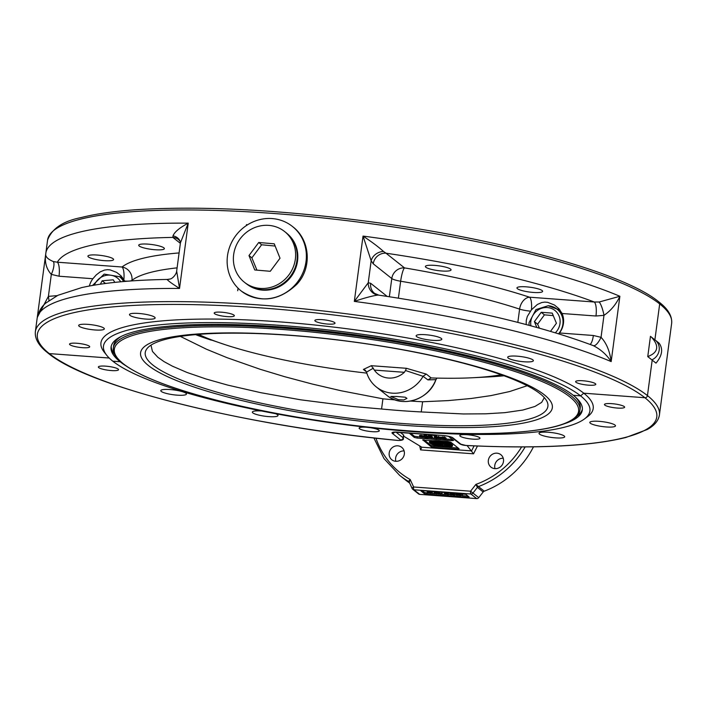 <?xml version="1.0" encoding="UTF-8"?>
<svg xmlns="http://www.w3.org/2000/svg" width="707" height="707" viewBox="0 0 707 707"><rect width="100%" height="100%" fill="white"/><g stroke="black" fill="none" stroke-linecap="round" stroke-linejoin="round"><path stroke-width="1.06" d="M563.974 423.882A237.72 44.523 -172.4 0 0 582.329 409.963A237.72 44.523 -172.4 0 0 573.289 395.31L580.58 395.858A245.364 45.955 7.6 0 1 584.291 419.065A245.364 45.955 7.6 0 1 354.251 425.817A245.364 45.955 7.6 0 1 112.811 361.189L120.102 361.728A237.72 44.523 -172.4 0 0 125.13 365.333M576.93 416.211A237.72 44.523 -172.4 0 0 582.4 409.097M106.784 355.347L104.291 352.21A248.307 46.503 7.6 0 1 292.654 322.913A248.307 46.503 7.6 0 1 583.77 393.198L580.58 395.858L573.289 395.31A237.72 44.523 7.6 0 0 316.842 330.142A237.72 44.523 7.6 0 0 111.07 347.084A237.72 44.523 7.6 0 0 120.102 361.728L112.811 361.189A245.364 45.955 7.6 0 1 106.784 355.347A245.364 45.955 7.6 0 1 292.919 326.404A245.364 45.955 7.6 0 1 580.58 395.858L583.77 393.198L644.899 397.732L583.77 393.198A248.307 46.503 -172.4 0 1 587.517 416.688L584.291 419.065M466.24 445.463A2.351 0.937 -87.2 0 1 466.046 445.507C537.302 448.874 590.601 446.197 625.925 437.474L647.259 429.494C654.399 425.596 658.456 420.762 659.419 415A314.801 58.955 -172.4 0 0 647.453 395.602L652.243 359.695L647.453 395.602A2.351 2.209 128.4 0 1 644.899 397.732A312.45 58.513 7.6 0 1 465.86 445.445A3.526 0.663 7.6 0 1 461.15 444.411L452.869 437.836A8.237 1.547 -172.4 0 0 442.768 435.468L397.9 432.145A8.237 1.547 -172.4 0 0 392.297 433.347L400.577 439.922A3.526 0.663 7.6 0 1 397.785 440.399A312.45 58.513 7.6 0 1 49.26 353.588A2.351 2.209 128.4 0 1 48.103 353.138C87.96 386.906 247.344 426.392 397.864 440.452L397.953 440.417M654.894 339.828L659.684 303.93L654.894 339.828A11.772 11.029 128.4 0 1 655.274 340.138A11.772 11.029 128.4 0 1 652.243 359.695A11.772 11.029 -51.6 0 0 655.274 340.138L659.171 343.231C663.272 349.037 662.212 355.674 655.99 363.124L647.753 356.593L650.458 336.355L655.274 340.138M671.65 323.329C672.286 316.091 668.035 308.959 658.897 301.924A2.351 2.209 128.4 0 1 659.684 303.93A314.801 58.955 7.6 0 0 320.085 217.632A314.801 58.955 7.6 0 0 47.581 240.062C51.92 228.564 63.144 221.061 81.27 217.544C95.631 213.868 113.933 211.26 136.151 209.714C200.311 205.693 277.78 209.617 368.568 221.485C500.636 238.869 623.654 272.699 658.897 301.924L658.897 301.924A2.351 2.209 128.4 0 1 659.684 303.93A314.801 58.955 7.6 0 1 671.65 323.329L669.891 336.505A314.801 58.955 -172.4 0 0 669.944 336.019L661.257 401.143M109.214 358.034L49.26 353.588L109.214 358.034M275.491 413.675A12.947 2.421 7.6 0 1 277.524 414.726A12.947 2.421 7.6 0 1 278.019 415.522A12.947 2.421 7.6 0 1 266.813 416.441A12.947 2.421 7.6 0 1 252.841 412.897A12.947 2.421 7.6 0 1 252.355 412.093A12.947 2.421 7.6 0 1 261.652 411.006M614.993 425.057A12.947 2.421 7.6 0 1 615.488 425.853A12.947 2.421 7.6 0 1 604.282 426.781A12.947 2.421 7.6 0 1 590.318 423.228A12.947 2.421 7.6 0 1 589.824 422.433A12.947 2.421 7.6 0 1 601.03 421.505A12.947 2.421 7.6 0 1 614.993 425.057M564.195 435.963A12.947 2.421 7.6 0 1 564.69 436.767A12.947 2.421 7.6 0 1 553.484 437.686A12.947 2.421 7.6 0 1 539.521 434.133A12.947 2.421 7.6 0 1 539.026 433.338A12.947 2.421 7.6 0 1 550.232 432.419A12.947 2.421 7.6 0 1 564.195 435.963M185.95 393.26A12.947 2.421 7.6 0 1 186.445 394.064A12.947 2.421 7.6 0 1 175.239 394.983A12.947 2.421 7.6 0 1 161.276 391.431A12.947 2.421 7.6 0 1 160.781 390.635A12.947 2.421 7.6 0 1 171.987 389.716A12.947 2.421 7.6 0 1 185.95 393.26M370.335 427.691A10.172 1.909 7.6 0 1 378.925 430.174A10.172 1.909 7.6 0 1 379.305 430.802A10.172 1.909 7.6 0 1 370.503 431.526A10.172 1.909 7.6 0 1 359.518 428.742A10.172 1.909 7.6 0 1 359.138 428.115A10.172 1.909 7.6 0 1 366.35 427.249M624.237 406.569A10.172 1.909 7.6 0 1 624.626 407.197A10.172 1.909 7.6 0 1 615.815 407.921A10.172 1.909 7.6 0 1 604.838 405.138A10.172 1.909 7.6 0 1 604.45 404.51A10.172 1.909 7.6 0 1 613.261 403.785A10.172 1.909 7.6 0 1 624.237 406.569M479.585 437.633A10.172 1.909 7.6 0 1 479.973 438.26A10.172 1.909 7.6 0 1 471.171 438.985A10.172 1.909 7.6 0 1 460.186 436.201A10.172 1.909 7.6 0 1 459.806 435.574A10.172 1.909 7.6 0 1 468.608 434.849A10.172 1.909 7.6 0 1 479.585 437.633M118.149 369.072A10.172 1.909 7.6 0 1 118.537 369.699A10.172 1.909 7.6 0 1 109.726 370.424A10.172 1.909 7.6 0 1 98.75 367.631A10.172 1.909 7.6 0 1 98.361 367.004A10.172 1.909 7.6 0 1 107.172 366.279A10.172 1.909 7.6 0 1 118.149 369.072M488.343 460.345A7.945 7.441 128.4 0 1 493.177 453.859A7.945 7.441 128.4 0 1 500.856 454.689A7.945 7.441 128.4 0 1 501.749 465.533A7.945 7.441 128.4 0 1 490.976 467.124A7.945 7.441 128.4 0 1 488.343 460.345M503.251 458.269A7.945 7.441 -51.6 0 0 494.767 465.445A7.945 7.441 -51.6 0 0 495.006 468.653M397.802 445.825A7.945 7.441 128.4 0 1 401.709 447.337A7.945 7.441 128.4 0 1 402.601 458.189A7.945 7.441 128.4 0 1 391.828 459.78A7.945 7.441 128.4 0 1 389.787 450.854A7.945 7.441 128.4 0 1 397.802 445.825M404.104 450.916A7.945 7.441 -51.6 0 0 395.858 461.3M521.616 446.939A84.734 79.414 128.4 0 1 475.891 484.401L477.402 487.379A2.351 2.209 128.4 0 1 478.471 486.584L475.891 484.401L470.57 491.206L413.613 486.982L410.201 479.532L409.256 482.227L412.11 488.475A2.351 2.351 0 0 0 412.791 489.332A2.351 2.209 -51.6 0 0 413.949 489.783A2.351 0.689 -85.8 0 1 413.613 486.982A2.351 0.742 155.4 0 0 412.11 488.475A2.351 0.742 155.4 0 0 412.19 488.564A2.351 2.209 -51.6 0 0 412.791 489.332L418.571 493.928A2.351 2.209 -51.6 0 0 419.728 494.379L476.695 498.594A2.351 2.209 -51.6 0 0 478.745 497.657L483.181 491.975A2.351 2.209 128.4 0 1 484.251 491.179A87.085 81.623 -51.6 0 0 533.467 446.851M373.87 437.942L384.025 458.622L399.596 475.307L405.385 479.903A87.085 81.623 -51.6 0 0 409.627 483.04M375.956 438.172A84.734 79.414 128.4 0 0 410.201 479.532L408.496 481.405L408.938 481.75M409.256 482.227L408.734 481.564A2.351 2.209 128.4 0 1 409.22 482.121M422.088 490.631L424.324 492.399L424.173 493.548L420.868 490.852L422.556 490.658L465.825 494.326L469.13 497.021L467.442 497.215L427.055 494.228L427.214 493.079L428.725 493.194M424.173 493.548L427.055 494.228M419.719 445.931L420.577 449.891L421.814 447.204L403.617 436.148M467.106 445.56L473.549 453.814L477.464 446.02M423.873 439.736L431.252 445.596L431.093 446.736L433.983 447.416L434.133 446.267L458.163 448.035M431.252 445.596L434.133 446.267M431.093 446.736L422.777 439.842M457.694 448.017L457.535 449.157L459.143 448.812L450.783 442.184L447.902 441.513L422.742 440.108M431.844 442.034L435.68 442.9M441.698 444.04L445.472 443.987L447.08 445.26L441.636 443.934L441.751 443.015L443.457 442.909L445.596 443.068L446.497 443.793M447.071 444.243L447.08 445.26M429.335 442.564A11.772 2.201 7.6 0 1 437.757 441.681A11.772 2.201 7.6 0 1 450.359 444.12L449.237 444.031A10.676 1.997 -172.4 0 0 438.057 441.919A10.676 1.997 -172.4 0 0 430.457 442.644L429.335 442.564L429.458 441.645A11.772 2.201 7.6 0 1 437.545 440.744M438.216 440.788A11.772 2.201 7.6 0 1 450.474 443.201L450.359 444.12M435.362 444.27A10.676 1.997 -172.4 0 0 450.279 445.498M452.356 444.959L452.604 445.905L451.481 445.817A10.676 1.997 7.6 0 1 443.881 446.541A10.676 1.997 7.6 0 1 432.711 444.429L431.588 444.35A11.772 2.201 -172.4 0 0 444.182 446.78A11.772 2.201 -172.4 0 0 452.604 445.905M450.447 443.43L452.383 444.73L452.259 445.649L448.203 445.348L451.322 445.437L447.725 444.818L450.642 444.897L450.103 444.464L446.462 444.058L450.651 444.367L452.259 445.649M439.454 443.545L441.804 444.871L439.321 444.685L435.265 443.227L440.169 444.111L439.454 443.545L439.577 442.626L440.32 442.679L441.654 443.74M435.265 443.227L435.388 442.317L439.515 443.13M446.09 439.065L452.056 439.507L451.906 440.647L453.594 440.452L448.521 436.352M452.056 439.507L452.524 439.524M410.449 433.117L414.39 436.254L420.983 437.2M423.378 437.377L424.907 437.492M427.823 437.704L429.697 437.845M432.198 438.031L435.865 438.305M436.723 438.367L439.197 438.552M440.434 438.64L442.184 438.773L440.647 438.181L440.594 437.014M451.906 440.647L417.13 438.075L417.28 436.926M414.39 436.254L414.24 437.394L417.13 438.075M414.24 437.394L409.132 433.055M425.411 435.397L425.95 434.513L426.701 434.982L426.577 435.892L425.411 435.397L426.577 435.892M434.796 434.92L436.687 435.432L436.564 436.352L434.902 436.519L433.285 435.238L436.564 436.352M427.408 436.237L427.815 437.792L425.031 437.589L426.948 437.28L423.723 436.74L427.32 436.917L424.439 436.776L427.532 437.173L427.815 437.792M423.723 436.74L423.908 435.291L425.075 435.786L424.023 435.512M426.595 435.706L427.443 435.998L427.32 436.917M438.101 437.412L440.417 438.738L435.45 437.465L436.714 438.464L435.998 438.411L434.39 437.138L439.365 438.411L438.101 437.412L438.225 436.493L440.488 437.783M434.39 437.138L434.531 436.219M435.768 436.422L438.146 437.112M440.761 437.271L444.588 436.97L446.197 438.243L446.073 439.162L442.184 438.773M431.049 437.006L432.481 437.041M429.847 435.857L428.097 435.98L428.053 437.006L431.677 437.244L428.778 437.059L430.925 437.925L432.384 437.907L432.507 436.988M431.12 436.078L431.791 436.325L431.677 437.244M419.799 435.698L420.806 435.185L423.679 436.201M423.908 435.291L424.456 434.398L425.199 434.867L425.075 435.786M424.324 492.399L427.214 493.079M431.367 493.389L435.256 493.672M437.792 493.866L439.807 494.016M440.77 494.087L446.276 494.493M450.005 494.767L452.374 494.944M456.103 495.218L458.472 495.395M462.201 495.669L468.061 496.093M430.201 492.152L431.42 492.045M430.333 491.232L430.943 491.462L430.793 492.611L427.894 492.426L431.509 493.274L431.659 492.134M436.643 491.683L438.075 492.479M434.045 493.115L435.044 492.602L437.695 493.389L436.687 493.901L434.045 493.115L434.063 491.506M444.473 493.477L450.235 494.317L448.265 494.776L445.498 494.228L449.59 494.511L446.78 493.61L445.613 493.857L447.443 494.131L445.074 493.954L444.473 493.477L444.862 492.311M448.848 492.602L450.386 493.168L450.377 494.547L450.386 493.168M456.669 494.387L462.422 495.218L460.46 495.678L457.685 495.13L461.786 495.413L458.976 494.511L457.8 494.759L459.638 495.033L457.261 494.856L456.669 494.387L457.049 493.212M461.035 493.504L462.581 494.078L462.572 495.457L462.581 494.078M450.571 493.928L456.333 494.767L454.362 495.227L451.587 494.679L455.688 494.962L452.878 494.06L451.702 494.308L453.541 494.582L451.172 494.405L450.571 493.928L450.951 492.761M454.946 493.053L456.483 493.627L456.475 494.997L456.483 493.627M439.374 491.904L442.025 492.258L442.052 493.548L440.541 494.184L438.172 493.256L442.052 493.548M437.995 493.115L438.481 491.992M432.481 491.392L432.384 492.585L431.385 492.346L432.384 492.585M400.277 432.366L403.511 434.929A5.886 1.105 7.6 0 1 403.732 435.291L403.352 438.154A5.886 1.105 -172.4 0 0 403.123 437.792L395.964 432.11M457.535 449.157L433.983 447.416M661.275 401.002L661.231 401.329A314.801 58.955 7.6 0 1 661.178 401.823L659.419 415M425.95 434.513L425.826 435.432M426.427 434.761L426.303 435.68M436.493 435.282L436.369 436.201M435.353 435.371L435.229 436.281M425.234 436.555L424.465 436.59M427.655 436.263L427.532 437.173M438.932 436.546L438.817 437.465M440.514 438.057L440.417 438.738M435.238 436.537L435.159 437.191M436.793 437.854L436.714 438.464M442.715 437.889L445.145 438.95L441.415 438.243L442.715 437.889M440.647 438.181L444.473 437.88L446.073 439.162M444.588 436.97L444.473 437.88M432.498 436.935L432.375 437.845L431.102 438.057L428.053 437.006M429.043 437.598L429.494 437.403M431.023 437.209L430.925 437.925L431.65 437.766L431.774 436.855M429.6 436.882L428.796 436.917M420.842 436.228L422.618 436.838L422.167 437.271L420.444 436.228M423.458 435.972L423.334 436.891L422.326 437.403L419.675 436.617L422.123 436.325L423.59 437.226L423.714 436.307M419.675 436.617L419.543 435.362M430.607 435.963L429.883 435.388L431.641 435.521L430.607 435.963L430.678 435.45M429.317 434.938L432.313 435.574L430.236 436.166L428.256 435.141L429.37 434.522M429.794 434.549L429.697 435.247M428.345 434.443L428.256 435.141M432.428 434.743L432.313 435.574M432.224 434.734L432.136 435.424M424.456 434.398L424.333 435.318M424.934 434.655L424.81 435.574M437.668 444.137L440.885 444.676L437.615 444.19M436.882 444.19L436.944 443.174M440.32 442.679L440.205 443.598M441.902 444.155L441.804 444.871M439.012 443.095L438.888 444.005M436.316 442.379L436.192 443.298M450.774 443.457L450.651 444.367M446.577 443.245L446.462 444.058M444.447 444.579L446.144 445.057L444.447 444.579M443.519 443.978L445.472 444.517L443.519 443.978M442.485 443.978L443.024 443.952M442.706 444.641L443.148 444.429M445.596 443.068L445.472 443.987M434.787 443.757L433.541 444.146L430.978 443.492L432.251 443.121L434.964 443.996M435.627 443.333L433.727 444.296L430.21 443.43L432.065 442.971L435.733 444.067L435.857 443.156M430.21 443.43L430.183 442.29M432.304 491.374L432.163 492.408M431.517 491.321L431.385 492.346M440.346 493.937L439.621 493.362L441.38 493.495L440.346 493.937L440.417 493.424M439.188 491.886L439.056 492.92M439.595 492.072L439.436 493.221M438.508 491.833L438.367 492.867M442.025 492.258L441.875 493.406M453.602 494.131L453.541 494.582M459.7 494.591L459.638 495.033M447.504 493.68L447.443 494.131M435.212 492.726L436.988 493.336L436.537 493.769L434.814 492.726M437.845 492.24L437.695 493.389L438.101 492.576M431.588 492.514L431.5 493.221L430.227 493.424L427.169 492.381L428.557 492.116L430.793 492.611M427.169 492.381L427.249 491.118M428.168 492.973L428.61 492.77M430.148 492.585L430.05 493.292L430.775 493.141L430.925 491.992M428.716 492.249L427.921 492.284M526.176 324.54L526.273 320.43L527.316 316.444L531.425 309.807L537.373 304.47L541.703 302.552L544.761 302.101L547.678 302.331L554.474 305.026L558.945 308.729L562.092 313.501L595.966 316.011A11.772 3.455 94.2 0 0 594.278 302.004L529.578 297.205A11.772 8.175 -71.8 0 0 519.601 309.109L517.833 322.374M590.098 344.415A11.772 3.455 94.2 0 0 593.367 335.489L559.493 332.979L558.795 333.837M56.374 296.047A11.772 3.455 94.2 0 0 56.419 295.703L48.394 296.366A11.772 2.616 -103.7 0 1 48.916 300.51M124.6 281.068A11.772 2.201 -172.4 0 0 131.935 280.379A11.772 11.374 51.4 0 0 122.028 267.007L57.338 262.209A11.772 3.455 -85.8 0 1 59.017 276.216L92.882 278.726L96.17 274.988L100.129 271.903L104.565 270.047L107.588 269.676L110.177 269.906L116.628 272.381L121.021 275.836L124.759 281.439M35.35 331.733A314.801 58.955 -172.4 0 1 307.854 309.295A314.801 58.955 -172.4 0 1 647.453 395.602A2.351 2.209 128.4 0 1 644.899 397.732A312.45 58.513 7.6 0 0 261.776 307.943A312.45 58.513 7.6 0 0 49.26 353.588A2.351 2.209 128.4 0 1 48.103 353.138C38.965 346.103 34.714 338.971 35.35 331.733L37.109 318.557A314.801 58.955 7.6 0 1 179.525 288.447L176.67 271.064C176.467 274.113 172.508 278.956 169.777 279.053A11.772 11.179 -107 0 0 169.777 279.053A11.772 11.179 -107 0 1 167.17 279.504C168.027 280.759 172.146 283.737 179.525 288.447L188.239 223.138C179.622 227.725 174.541 231.958 172.994 235.864L172.87 237.402L180.373 243.349M114.631 354.525A237.72 44.523 7.6 0 1 111.229 346.227M122.541 277.595A19.416 18.196 -51.6 0 0 119.395 276.587M89.382 286.017A19.416 18.196 128.4 0 1 92.882 278.726M560.015 310.02A19.416 18.196 -51.6 0 0 556.869 309.003M562.092 313.501A19.416 18.196 128.4 0 1 559.493 332.979M441.309 338.423A12.947 2.421 7.6 0 1 441.804 339.219A12.947 2.421 7.6 0 1 430.598 340.138A12.947 2.421 7.6 0 1 416.635 336.594A12.947 2.421 7.6 0 1 416.14 335.798A12.947 2.421 7.6 0 1 427.346 334.871A12.947 2.421 7.6 0 1 441.309 338.423M425.888 267.273A12.947 2.421 7.6 0 1 425.393 266.468A12.947 2.421 7.6 0 1 438.543 265.779A12.947 2.421 7.6 0 1 451.057 269.897A12.947 2.421 7.6 0 1 439.851 270.816A12.947 2.421 7.6 0 1 425.888 267.273M103.841 328.083A12.947 2.421 7.6 0 1 104.336 328.888A12.947 2.421 7.6 0 1 93.13 329.807A12.947 2.421 7.6 0 1 79.166 326.254A12.947 2.421 7.6 0 1 78.671 325.459A12.947 2.421 7.6 0 1 89.877 324.54A12.947 2.421 7.6 0 1 103.841 328.083M88.41 256.933A12.947 2.421 7.6 0 1 87.924 256.137A12.947 2.421 7.6 0 1 101.074 255.448A12.947 2.421 7.6 0 1 113.588 259.557A12.947 2.421 7.6 0 1 102.382 260.485A12.947 2.421 7.6 0 1 88.41 256.933M154.639 317.178A12.947 2.421 7.6 0 1 155.133 317.973A12.947 2.421 7.6 0 1 143.928 318.901A12.947 2.421 7.6 0 1 129.955 315.349A12.947 2.421 7.6 0 1 129.469 314.553A12.947 2.421 7.6 0 1 140.675 313.625A12.947 2.421 7.6 0 1 154.639 317.178M139.208 246.027A12.947 2.421 7.6 0 1 138.713 245.232A12.947 2.421 7.6 0 1 151.864 244.534A12.947 2.421 7.6 0 1 164.377 248.652A12.947 2.421 7.6 0 1 153.172 249.571A12.947 2.421 7.6 0 1 139.208 246.027M532.884 359.881A12.947 2.421 7.6 0 1 533.378 360.676A12.947 2.421 7.6 0 1 522.173 361.604A12.947 2.421 7.6 0 1 508.2 358.051A12.947 2.421 7.6 0 1 507.714 357.256A12.947 2.421 7.6 0 1 518.92 356.328A12.947 2.421 7.6 0 1 532.884 359.881M517.453 288.73A12.947 2.421 7.6 0 1 516.958 287.926A12.947 2.421 7.6 0 1 530.117 287.236A12.947 2.421 7.6 0 1 542.623 291.355A12.947 2.421 7.6 0 1 531.417 292.274A12.947 2.421 7.6 0 1 517.453 288.73M315.234 321.137A10.172 1.909 7.6 0 1 314.845 320.51A10.172 1.909 7.6 0 1 323.656 319.785A10.172 1.909 7.6 0 1 334.632 322.578A10.172 1.909 7.6 0 1 335.021 323.205A10.172 1.909 7.6 0 1 326.21 323.93A10.172 1.909 7.6 0 1 315.234 321.137M69.922 344.742A10.172 1.909 7.6 0 1 69.533 344.115A10.172 1.909 7.6 0 1 78.344 343.39A10.172 1.909 7.6 0 1 89.321 346.183A10.172 1.909 7.6 0 1 89.709 346.81A10.172 1.909 7.6 0 1 80.898 347.535A10.172 1.909 7.6 0 1 69.922 344.742M214.566 313.678A10.172 1.909 7.6 0 1 214.186 313.051A10.172 1.909 7.6 0 1 222.988 312.326A10.172 1.909 7.6 0 1 233.964 315.119A10.172 1.909 7.6 0 1 234.353 315.746A10.172 1.909 7.6 0 1 225.551 316.471A10.172 1.909 7.6 0 1 214.566 313.678M576.002 382.248A10.172 1.909 7.6 0 1 575.622 381.621A10.172 1.909 7.6 0 1 584.424 380.896A10.172 1.909 7.6 0 1 595.409 383.68A10.172 1.909 7.6 0 1 595.789 384.308A10.172 1.909 7.6 0 1 586.987 385.032A10.172 1.909 7.6 0 1 576.002 382.248M227.495 255.766A41.192 38.602 128.4 0 1 252.558 222.113A41.192 38.602 128.4 0 1 292.362 226.408A41.192 38.602 128.4 0 1 296.993 282.676A41.192 38.602 128.4 0 1 241.14 290.93A41.192 38.602 128.4 0 1 227.495 255.766M292.671 226.655L292.751 226.726C310.126 239.735 312.335 267.856 296.878 284.258C278.938 301.085 260.494 303.409 241.547 291.249L241.14 290.93M398.395 298.142L400.648 281.236A11.772 2.041 99.5 0 1 404.528 267.9A11.772 11.029 -51.6 0 0 391.784 278.531A11.772 2.201 -172.4 0 0 400.648 281.236A229.483 42.977 7.6 0 1 519.601 309.109A11.772 2.201 -172.4 0 0 530.356 311.142M531.425 309.807A11.772 3.455 94.2 0 0 529.578 297.205A241.246 45.186 -172.4 0 0 404.528 267.9L385.995 253.194A11.772 11.029 -51.6 0 0 373.252 263.817L391.784 278.531L389.354 296.728M595.966 316.011L603.981 315.34C610.751 310.788 616.053 304.434 619.88 296.277L599.183 302.004L594.278 302.004A303.029 56.754 7.6 0 0 385.995 253.194L383.494 251.462A11.772 9.827 -23.6 0 0 371.166 260.786L373.252 263.817M383.494 251.462C378.713 247.097 371.891 241.971 363.036 236.085L371.166 260.786L368.232 282.765A11.772 11.179 -107 0 0 377.671 295.111L378.811 295.155L374.551 293.343A11.772 11.029 128.4 0 1 370.654 283.295L368.232 282.765L354.322 301.403C364.414 297.983 372.2 295.888 377.671 295.111M378.811 295.155C466.452 308.252 537.806 325.017 592.881 345.467L593.359 345.652C600.773 349.452 606.712 354.764 611.166 361.586C609.814 351.158 606.447 343.063 601.047 337.319L593.367 335.489M593.359 345.652A11.772 3.968 112.8 0 0 601.047 337.319L603.981 315.34A11.772 2.616 76.3 0 0 599.183 302.004M180.082 241.202L178.659 239.638A11.772 11.029 -51.6 0 0 172.87 237.402A303.029 56.754 7.6 0 0 57.338 262.209L53.352 261.555A11.772 3.968 -67.2 0 1 51.328 274.387L59.017 276.216M53.352 261.555C47.749 259.195 45.221 256.588 45.769 253.733C44.488 262.076 46.344 268.96 51.328 274.387L48.394 296.366L37.303 317.337M45.725 254.069L37.215 317.841L45.743 253.901M180.444 242.819L180.046 241.122A11.772 9.827 -23.6 0 0 180.038 241.114A11.772 9.827 -23.6 0 0 172.994 235.864M176.67 271.064L180.444 242.775L188.239 223.138A314.801 58.955 -172.4 0 0 45.822 253.239L47.581 240.062M647.753 356.593C658.297 352.563 659.507 346.05 651.377 337.045M410.564 401.055A196.413 36.782 -172.4 0 0 422.592 401.762L421.239 411.934A196.413 36.782 7.6 0 1 381.568 409L382.929 398.819A196.413 36.782 -172.4 0 0 395.24 399.915M152.959 365.104A203.121 38.045 7.6 0 1 147.012 348.604A203.121 38.045 7.6 0 1 351.6 341.746A203.121 38.045 7.6 0 1 547.236 402A203.121 38.045 7.6 0 1 383.053 421.876A203.121 38.045 7.6 0 1 152.959 365.104M381.568 409L353.544 406.569L300.714 399.817L260.697 392.668L227.424 385.032L205.923 378.952L187.143 372.509L172.34 366.138L164.042 361.613L157.829 357.256L152.447 351.414L150.971 345.14M544.328 397.634L541.668 402.371L534.943 406.454L522.835 410.042L504.816 412.658L485.824 413.816L463.262 413.957L421.239 411.934M422.592 401.762L448.114 400.604L471.224 398.483L490.967 395.602L509.65 391.537L527.183 385.722M180.347 336.399L206.55 349.267L227 357.654L259.893 369.195L284.7 376.698L312.114 384.007L341.207 390.777L382.929 398.819M148.479 365.572A207.708 38.903 7.6 0 1 396.353 348.595A207.708 38.903 7.6 0 1 494.573 426.56A207.708 38.903 7.6 0 1 148.479 365.572M113.323 347.968C112.811 353.067 115.93 358.237 122.665 363.478C141.391 377.653 178.482 391.325 233.937 404.484C276.994 414.488 322.896 422.15 371.652 427.479C440.399 434.655 495.333 435.565 536.436 430.183C552.14 427.974 563.709 424.792 571.141 420.63C576.346 417.74 579.272 414.275 579.917 410.219A235.36 44.081 -172.4 0 0 352.448 335.401A235.36 44.081 -172.4 0 0 113.323 347.968L113.633 345.679A235.36 44.081 7.6 0 1 121.586 336.249M575.021 396.751A235.36 44.081 7.6 0 1 580.226 407.93L579.917 410.219M246.487 224.808A235.36 44.081 7.6 0 1 247.494 224.835M100.376 284.179L102.135 280.794L113.244 279.804L114.861 282.367M106.792 283.304L105.29 283.498M105.352 283.348L102.135 280.794M536.799 327.412L534.404 321.632L541.208 312.3L552.22 313.113L556.418 323.258L550.532 331.344M553.254 315.614L544.417 314.845L537.612 324.177L539.406 328.145M537.612 324.177L534.404 321.632M544.417 314.845L541.208 312.3M288.085 234.424A32.301 30.277 128.4 0 1 296.967 264.082A32.301 30.277 128.4 0 1 275.5 288.315A32.301 30.277 128.4 0 1 247.971 284.948M258.735 242.483L274.254 243.818L280.016 258.223L270.268 271.294L254.75 269.959L248.988 255.554L258.735 242.483L261.625 244.781L251.878 257.852L256.924 270.145M251.878 257.852L248.988 255.554M275.147 246.054L261.625 244.781M235.555 270.33A32.363 30.33 128.4 0 1 246.354 232.426A32.363 30.33 128.4 0 1 284.621 231.543A32.363 30.33 128.4 0 1 288.262 275.748A32.363 30.33 128.4 0 1 244.383 282.234A32.363 30.33 128.4 0 1 235.555 270.33M284.621 231.543L286.229 232.815A32.363 30.33 128.4 0 1 289.87 277.02A32.363 30.33 128.4 0 1 245.992 283.507L244.383 282.234M436.935 378.104L435.927 379.694C429.167 399.729 402.018 408.399 386.791 395.284L376.371 387.003A32.363 30.33 -51.6 0 0 423.104 376.318L427.912 379.898L431.155 377.936A177.351 33.211 -172.4 0 0 472.515 377.75A177.351 33.211 -172.4 0 0 501.245 374.781M427.912 379.898L435.883 379.632A32.363 30.33 128.4 0 1 386.791 395.284M396.415 396.45L405.297 397.228L406.958 398.377L403.706 399.968L398.395 399.658L390.794 396.477L396.415 396.45M405.509 370.521L406.384 368.294L371.316 365.696L374.339 370.088A21.148 19.823 -51.6 0 0 404.36 372.306L405.509 370.521L423.104 376.318M431.146 377.936L426.312 374.091L423.193 376.151M371.316 365.696L363.398 369.434L365.289 370.221L366.526 372.121L373.402 368.144M366.526 372.121A32.363 30.33 -51.6 0 0 376.371 387.003M198.534 334.393A177.351 33.211 -172.4 0 0 225.48 344.795A177.351 33.211 -172.4 0 0 366.818 373.119M478.745 497.657L472.956 493.071L477.402 487.379L483.181 491.975M484.251 491.179L478.471 486.584A87.085 81.623 -51.6 0 0 525.142 446.93M399.596 475.307A87.085 81.623 -51.6 0 0 408.496 481.405A2.351 2.209 128.4 0 1 408.734 481.564M409.335 482.342L412.093 488.351M393.94 432.118L442.9 435.521A2.351 0.689 -85.8 0 1 442.768 435.468M392.297 433.347A2.351 2.209 -51.6 0 0 394.506 432.163M442.9 435.521C447.54 436.042 450.483 436.67 451.72 437.394L451.711 437.386A2.351 2.209 -51.6 0 0 452.869 437.836M400.577 439.922A2.351 2.209 -51.6 0 0 403.123 437.792L403.511 434.929M451.72 437.394L459.992 443.961A2.351 2.209 -51.6 0 0 461.15 444.411M397.785 440.399L397.864 440.452C402.133 440.541 403.962 439.781 403.352 438.154M459.992 443.961L466.046 445.507A2.351 0.937 -87.2 0 1 465.86 445.445M472.956 493.071L470.57 491.206A2.351 0.689 94.2 0 0 470.915 494.007A2.351 2.209 -51.6 0 0 472.956 493.071M419.728 494.379L413.949 489.783L470.915 494.007L476.695 498.594M471.587 450.854L474.088 445.878M420.577 449.891L473.549 453.814M421.814 447.204L471.64 450.898M467.592 496.075L467.442 497.215M425.19 435.512L425.066 436.431M426.065 436.679L425.994 437.156M443.086 437.916L442.971 438.773M444.067 438.101L443.961 438.87M442.564 436.82L442.441 437.73M429.564 435.83L429.441 436.749M422.256 436.59L422.167 437.271M422.247 435.415L422.123 436.325M420.806 435.185L420.683 436.104M439.436 443.13L439.312 444.04M437.394 442.706L437.271 443.616M443.457 442.909L443.333 443.828M433.647 443.324L433.541 444.146M432.189 442.061L432.065 442.971M454.283 494.246L454.177 495.086M452.78 492.894L452.639 493.901M460.381 494.697L460.266 495.536M458.878 493.345L458.737 494.352M448.185 493.795L448.079 494.626M446.683 492.443L446.55 493.451M436.626 493.088L436.537 493.769M436.634 491.701L436.484 492.823M435.185 491.586L435.044 492.602M428.689 491.109L428.557 492.116M56.984 295.738L56.419 295.703M179.092 252.929A241.246 45.186 -172.4 0 0 122.028 267.007A11.772 3.455 -85.8 0 1 123.875 279.61M354.322 301.403A314.801 58.955 7.6 0 1 611.166 361.586L619.88 296.277A314.801 58.955 -172.4 0 0 363.036 236.085L354.322 301.403M387.153 296.392L370.654 283.295M131.864 280.9L131.935 280.379A229.483 42.977 7.6 0 1 177.104 267.856M123.239 363.698A234.185 43.861 7.6 0 1 402.707 344.556A234.185 43.861 7.6 0 1 513.45 432.463A234.185 43.861 7.6 0 1 123.239 363.698M94.358 285.124A15.298 14.343 128.4 0 1 106.819 275.235A15.298 14.343 128.4 0 1 120.49 281.448A15.298 14.343 128.4 0 1 120.703 281.793M123.584 281.536A17.648 16.544 -51.6 0 0 123.062 280.644A17.648 16.544 -51.6 0 0 119.554 276.711L104.159 274.104L92.564 285.434M530.895 325.803A15.298 14.343 128.4 0 1 547.404 307.554A15.298 14.343 128.4 0 1 559.458 317.09A15.298 14.343 128.4 0 1 555.366 332.785M558.583 333.775A17.648 16.544 -51.6 0 0 557.028 309.127A17.648 16.544 -51.6 0 0 548.349 305.769M211.19 340.129L211.19 340.129A198.384 37.153 7.6 0 1 195.6 334.632L225.48 344.795M504.011 375.788A198.384 37.153 7.6 0 1 487.53 376.999L504.011 375.788M374.339 370.088L404.36 372.306M426.312 374.091L406.384 368.294M363.398 369.434L366.438 371.847M661.257 401.108L661.178 401.823M661.257 401.161L669.918 336.223M669.785 337.212L669.891 336.505M423.626 436.59L423.749 435.68M428.999 437.518L429.114 436.608M442.653 444.562L442.776 443.643M246.522 224.57L246.39 225.551M238.038 288.156L237.693 290.736M376.875 295.19L376.318 294.748M45.743 253.954L45.822 253.239M37.109 318.557C39.221 308.093 44.612 304.266 45.637 303.179L57.921 295.296L81.605 287.625C103.434 282.738 131.97 280.016 167.206 279.459L169.768 279.053M119.554 276.711L124.352 280.529M561.844 312.945L557.028 309.127L548.217 305.716L535.968 309.586L529.022 322.728L529.039 325.3M436.97 378.104L435.927 379.694M472.515 377.75L487.53 376.999"/></g></svg>
